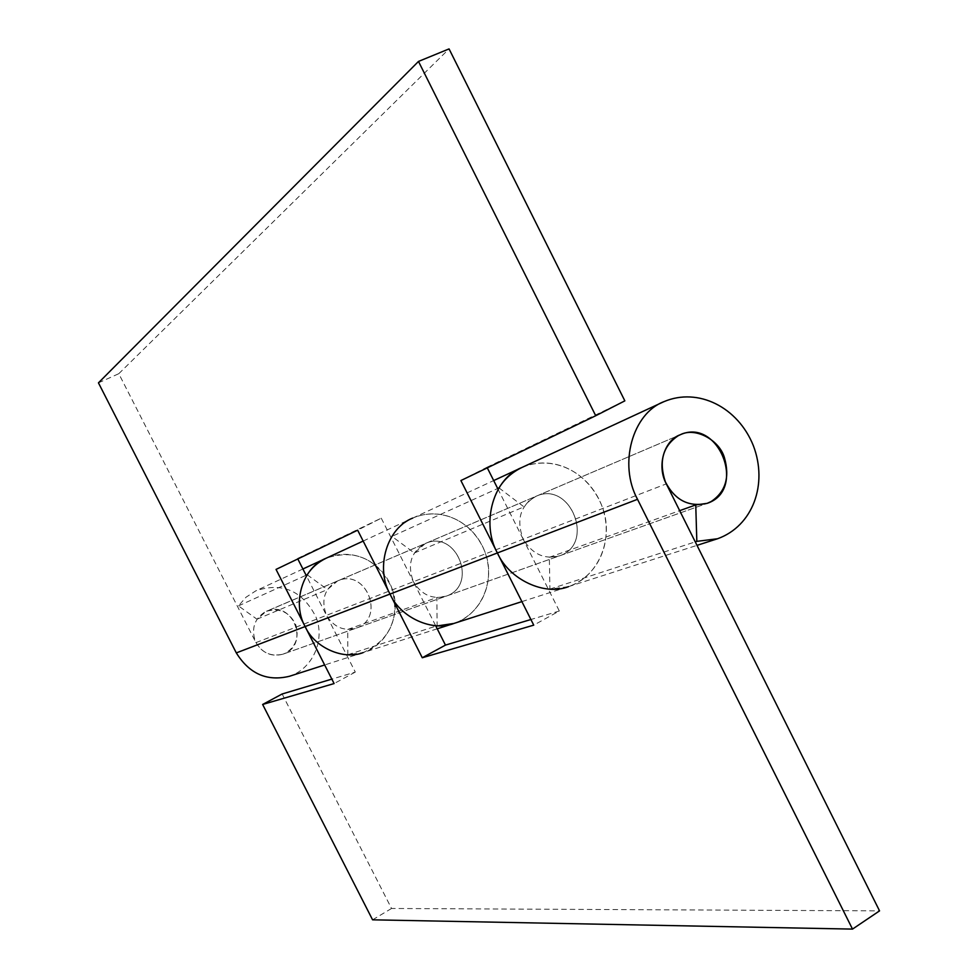 <?xml version="1.0" encoding="UTF-8"?>
<svg xmlns="http://www.w3.org/2000/svg" width="978" height="978" viewBox="0 0 978 978"><rect width="100%" height="100%" fill="white"/><g stroke="black" fill="none" stroke-linecap="round" stroke-linejoin="round"><path stroke-width="0.73" stroke-dasharray="4.89 3.67" d="M437.227 628.805L363.18 652.595C390.821 639.49 400.259 617.644 391.469 587.057C380.894 560.516 351.701 547.215 326.212 558.193C355.075 548.768 376.872 558.487 391.591 587.362C402.068 612.485 388.645 644.416 363.18 652.595L347.838 654.734L347.74 629.441L356.151 628.157C386.114 618.341 366.322 567.753 337.642 580.895C324.476 588.377 320.76 599.856 326.481 615.345L355.307 672.094L331.848 679.111M355.307 672.094L334.109 683.561M435.626 625.651L413.401 581.714C407.019 564.428 411.029 551.678 425.418 543.462C456.787 529.074 478.841 585.455 446.066 596.189L436.848 597.558L437.142 625.724M363.156 541.066L412.704 518.096C440.626 506.103 472.692 521.14 484.477 550.712C495.883 580.565 482.619 613.218 453.951 623.438C481.824 614.477 496.262 579.062 484.611 551.054C472.044 520.687 440.552 506.029 412.704 518.096C403.804 522.448 396.885 528.548 391.946 536.396L497.692 488.511M521.849 467.508C552.594 454.22 587.509 471.066 601.678 505.357C614.82 536.983 599.257 576.751 568.499 586.641L549.917 589.086L549.33 557.313L559.526 555.846C595.663 544.025 570.749 480.332 536.176 496.213C520.296 505.333 515.981 519.673 523.206 539.233L559.318 611.005L533.744 625.138M521.885 601.617L568.499 586.641C600.113 575.333 614.416 538.682 601.531 504.978C588.23 471.592 552.668 454.305 521.861 467.508M559.318 611.005L530.907 619.514M282.141 693.989L391.53 908.476L879.552 910.873M391.53 908.476L372.581 919.821M549.33 557.313L679.686 510.663M549.917 589.086L695.26 541.873M347.74 629.441L436.848 597.558M347.838 654.734L435.882 626.14M297.813 558.951L276.041 569.416M297.569 558.462L381.249 518.169L357.655 530.186M307.202 574.771L327.471 589.551L337.642 580.895C366.102 567.631 386.188 618.353 356.151 628.157C343.767 631.47 333.865 627.204 326.481 615.345L306.456 575.956M381.249 518.169L413.401 581.714C421.616 594.966 432.496 599.795 446.066 596.189C478.939 585.467 456.543 528.927 425.418 543.462L414.317 552.998L391.946 536.396M487.301 467.863L486.995 467.239L460.895 480.553M486.995 467.239L624.844 400.858M499.012 487.912L523.963 506.861L529.135 500.675L536.176 496.213C570.467 480.174 595.761 544.049 559.526 555.846C544.538 559.795 532.435 554.257 523.206 539.233L498.132 489.379M98.448 382.85L118.79 373.694L255.955 642.632C262.679 653.353 271.737 657.192 283.131 654.123L707.131 503.352L283.131 654.123C270.625 656.984 261.37 652.729 255.344 641.36C251.199 628.561 254.414 618.756 264.989 611.959L680.272 434.745L266.358 611.311C292.556 599.111 310.772 645.089 283.131 654.123L285.857 652.925C295.869 646.556 299.182 637.191 295.821 624.832C289.696 612.142 279.879 607.631 266.358 611.311L256.982 619.208L238.461 605.895L245.967 597.265L255.967 590.749C282.52 582.02 302.495 590.736 315.906 616.898C325.405 639.698 312.899 668.756 289.464 676.275M118.79 373.694L449.061 48.9M256.982 619.208L327.471 589.551M238.461 605.895L306.102 575.26M414.317 552.998L523.963 506.861M255.955 642.632L666.299 483.878M568.499 586.641L697.008 545.357M412.704 518.096L493.694 480.565M302.911 568.988L255.967 590.749M363.18 652.595L324.659 664.967"/><path stroke-width="1.47" d="M331.848 679.111L282.141 693.989L262.642 704.466L334.109 683.561L305.112 626.556L390.002 594.062C375.063 567.216 387.264 527.765 412.704 518.096M306.102 575.26L307.202 574.771C311.737 567.68 318.07 562.154 326.2 558.193C302.972 567.057 291.676 602.558 305.112 626.556L276.041 569.416L357.655 530.186L390.002 594.062C400.625 617.827 432.618 631.947 453.951 623.438L435.882 626.14M530.907 619.514L445.467 645.101L435.626 625.651M422.276 657.754L390.002 594.062L497.374 552.961L533.744 625.138L422.276 657.754L445.467 645.101M521.861 467.508C493.756 478.108 480.553 522.509 497.374 552.961L637.522 499.318L852.51 929.1L879.552 910.873L666.299 483.878C656.58 465.993 664.013 440.332 680.272 434.745L678.255 435.699C662.901 445.931 658.597 461.31 665.346 481.824C674.844 500.161 688.769 507.337 707.131 503.352C747.339 490.235 718.708 417.068 680.272 434.745C695.456 426.75 719.405 440.161 724.417 457.618C729.991 477.276 725.554 491.934 711.104 501.567L707.131 503.352L695.749 504.917L696.825 541.36L717.571 538.744C752.742 526.127 768.146 484.354 753.341 445.662C738.072 407.325 698.206 387.031 663.903 401.677C632.583 413.376 618.279 464.147 637.522 499.318M262.642 704.466L372.581 919.821L852.51 929.1M679.686 510.663L695.749 504.917M695.26 541.873L696.825 541.36M306.456 575.956L297.813 558.951M363.18 652.595C343.669 660.346 314.635 647.827 305.112 626.556L236.309 652.901L98.448 382.85L418.486 61.431L595.724 415.736L460.895 480.553L497.374 552.961C509.379 579.893 544.978 596.079 568.499 586.641M418.486 61.431L449.061 48.9L624.844 400.858L595.724 415.736M498.132 489.379L487.301 467.863M497.692 488.511L499.012 487.912C504.428 479.11 512.032 472.313 521.849 467.508L663.891 401.677M324.659 664.967L289.464 676.275C267.08 681.654 249.366 673.866 236.309 652.901M697.008 545.357L717.571 538.744M437.227 628.805L521.885 601.617M302.911 568.988L363.156 541.066M493.694 480.565L521.849 467.508"/></g></svg>
